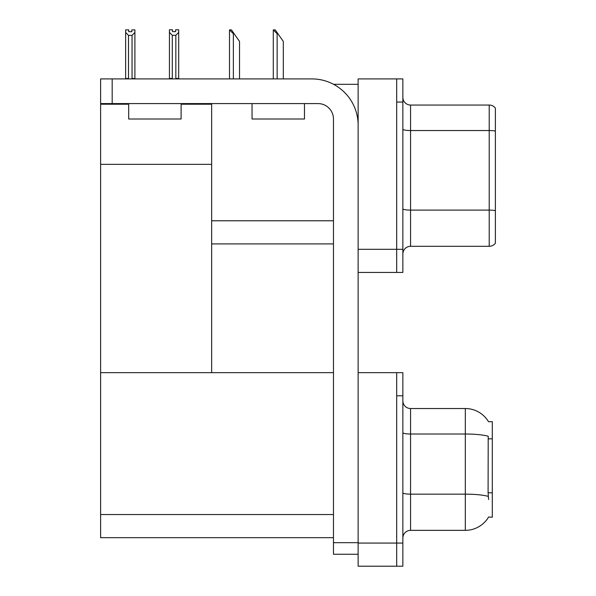 <?xml version="1.0" encoding="UTF-8"?>
<svg xmlns="http://www.w3.org/2000/svg" width="596" height="596" viewBox="0 0 596 596"><rect width="100%" height="100%" fill="white"/><g stroke="black" fill="none" stroke-linecap="round" stroke-linejoin="round"><path stroke-width="0.89" d="M333.566 84.312L358.136 84.312M333.469 220.781L211.647 220.781L211.647 164.347L100.62 164.347L100.62 78.91L112.182 78.91L112.182 103.585L318.048 103.585A15.421 15.421 0 0 1 333.469 119.006L333.469 542.68L358.136 542.68M396.69 372.671L396.69 566.2L402.859 566.2L402.859 372.671L358.136 372.671L358.136 78.91L396.69 78.91L396.69 272.439L358.136 272.439L358.136 249.307L396.69 249.307L396.69 272.439L402.859 272.439L402.859 249.307L396.69 249.307L396.69 102.043L402.859 102.043L402.859 249.307M211.647 243.913L333.469 243.913M181.109 104.203L211.647 104.203L211.647 103.585M211.647 104.203L211.647 372.671L100.62 372.671L100.62 164.347M100.62 104.203L128.684 104.203M358.136 272.439L358.136 566.2L396.69 566.2L396.69 395.804L402.859 395.804M333.469 537.674L100.62 537.674L100.62 372.671L333.469 372.671M488.511 421.73A26.984 26.984 0 0 0 465.312 408.528A26.984 26.984 0 0 1 488.511 421.73L492.296 421.633L492.296 517.239L488.593 517.008A26.984 26.984 0 0 1 465.312 530.351L410.57 530.351A7.711 7.711 0 0 0 402.859 538.061M402.859 254.015A7.711 7.711 0 0 1 410.57 246.304L489.212 246.304L489.212 105.052L410.57 105.052A7.711 7.711 0 0 1 402.859 97.342A7.711 7.711 0 0 0 410.57 105.052L410.57 246.304M495.38 108.137A7.711 7.711 0 0 0 489.212 105.052A7.711 7.711 0 0 1 495.38 108.137L495.38 243.22A7.711 7.711 0 0 1 489.212 246.304M396.69 78.91L402.859 78.91L402.859 102.043M495.38 131.612L495.38 210.641A7.711 1.341 180 0 0 489.212 210.105L410.57 210.105A7.711 1.341 0 0 1 402.859 208.771M488.593 499.508L488.094 492.81L488.206 436.22A26.984 4.686 180 0 0 465.312 434.015L465.312 408.528L410.57 408.528A7.711 7.711 0 0 1 402.859 400.817A7.711 7.711 0 0 0 410.57 408.528L410.57 530.351M273.653 29.875L275.218 29.875L277.915 33.734L277.147 33.734L273.296 29.875L273.296 78.91M283.316 78.91L283.316 41.444L277.915 33.734M229.862 29.875L231.427 29.875L234.124 33.734L233.356 33.734L229.497 29.875L229.497 78.91M239.525 78.91L239.525 41.444L234.124 33.734M175.835 35.306L172.289 35.306L169.435 32.363L169.435 29.8L172.52 29.8L172.52 31.625L175.604 31.625L175.604 29.8L178.688 29.8L178.688 32.363L175.835 35.306L175.835 78.448L178.688 78.448L178.688 78.91M178.688 78.448L178.688 32.363M172.289 35.306L172.289 78.448L169.435 78.448L169.435 78.91L169.435 32.363M172.289 78.448L171.842 78.91M175.604 31.625L172.52 31.625M131.813 31.707L128.729 31.707L131.813 31.707L131.813 29.875L134.897 29.875L134.897 78.53L132.044 78.53L132.044 35.38L128.498 35.38L128.498 78.53L128.118 78.91M128.729 31.707L128.729 29.875L125.644 29.875L125.644 78.91M134.897 32.445L132.044 35.38M128.498 35.38L125.644 32.445M128.498 78.53L125.644 78.53M134.897 78.53L134.897 78.91M358.136 554.25L333.469 554.25L333.469 542.68M358.136 125.175A46.264 46.264 0 0 0 311.879 78.91L112.182 78.91M112.182 103.585L100.62 103.585M128.684 103.585L128.684 119.006L181.109 119.006L181.109 103.585M252.048 103.585L252.048 119.006L304.474 119.006L304.474 103.585M358.136 543.068L402.859 543.068M100.62 514.542L333.469 514.542M492.296 438.835L488.094 438.835M492.296 492.81L488.094 492.81M495.38 131.075A7.711 1.341 180 0 0 489.212 130.539L410.57 130.539A7.711 1.341 0 0 1 402.859 129.198M465.312 530.351L465.312 434.015L410.57 434.015A7.711 1.341 0 0 1 402.859 432.674M488.288 496.379A26.984 4.686 180 0 0 465.312 494.151L410.57 494.151A7.711 1.341 -0 0 1 402.859 492.81M277.147 78.91L277.147 33.734M233.356 78.91L233.356 33.734"/></g></svg>
